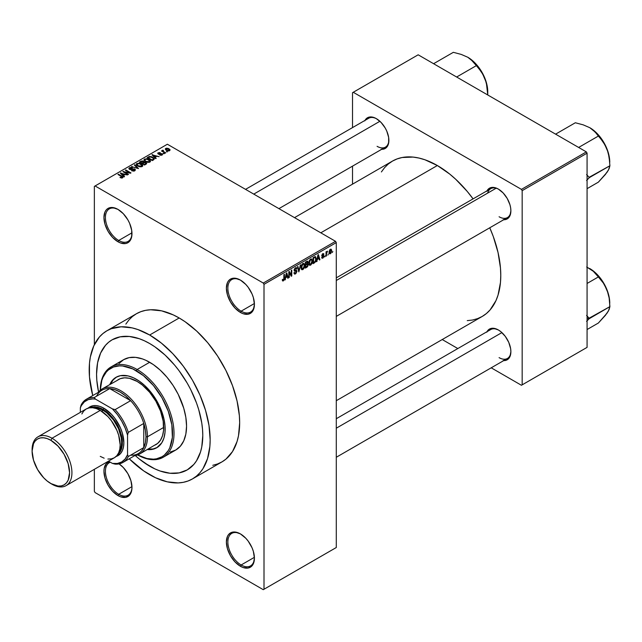 <?xml version="1.0" encoding="UTF-8"?>
<svg xmlns="http://www.w3.org/2000/svg" width="642" height="642" viewBox="0 0 642 642"><rect width="100%" height="100%" fill="white"/><g stroke="black" fill="none" stroke-linecap="round" stroke-linejoin="round"><path stroke-width="0.96" d="M240.774 280.297A18.778 10.842 -120 0 0 227.862 288.378A18.778 10.842 -120 0 0 241.135 311.169L240.405 312.445A19.822 11.444 60 0 1 226.385 288.17A19.822 11.444 60 0 1 240.405 280.081L235.036 278.211L230.494 279.093L228.745 280.546L227.453 282.592L226.385 288.17L227.453 294.983L230.494 301.981L235.036 308.12L240.405 312.445L243.133 313.713L248.189 314.211L252.057 311.98L253.349 309.934L254.417 304.356L253.349 297.543L252.057 293.996L248.189 287.303L245.766 284.406L240.405 280.081A19.822 11.444 60 0 1 254.417 304.356A19.822 11.444 60 0 1 240.405 312.445L241.135 311.169A18.778 10.842 60 0 1 228.873 294.622A18.778 10.842 60 0 1 231.754 279.575A18.778 10.842 60 0 1 240.774 280.297M240.774 534.112A18.778 10.842 -120 0 0 227.862 542.193A18.778 10.842 -120 0 0 241.135 564.984L240.405 566.26A19.822 11.444 60 0 1 226.385 541.984A19.822 11.444 60 0 1 240.405 533.895L235.036 532.025L232.613 532.122L228.745 534.361L227.453 536.407L226.385 541.984L227.453 548.79L230.494 555.795L235.036 561.927L240.405 566.26L243.133 567.528L248.189 568.026L252.057 565.795L253.349 563.74L254.417 558.163L253.349 551.358L252.057 547.811L248.189 541.118L245.766 538.221L240.405 533.895A19.822 11.444 60 0 1 254.417 558.163A19.822 11.444 60 0 1 240.405 566.26L241.135 564.984A18.778 10.842 60 0 1 228.873 548.437A18.778 10.842 60 0 1 231.754 533.39A18.778 10.842 60 0 1 240.774 534.112M110.352 462.216A18.778 10.842 -120 0 0 106.179 476.837A18.778 10.842 -120 0 0 118.698 494.292L117.959 495.568A19.822 11.444 60 0 1 104.702 476.982A19.822 11.444 60 0 1 109.357 461.638L106.307 463.668L104.213 468.291L103.94 471.292L105.007 478.097L108.049 485.103L112.591 491.234L117.959 495.568L120.696 496.836L125.744 497.333L129.612 495.102L131.706 490.48L131.971 487.471L130.904 480.665L127.87 473.66L123.32 467.528L119.067 463.893A19.822 11.444 60 0 1 131.971 487.471A19.822 11.444 60 0 1 117.959 495.568L118.698 494.292A18.778 10.842 60 0 1 106.428 477.744A18.778 10.842 60 0 1 109.309 462.697A18.778 10.842 60 0 1 110.352 462.216M118.329 209.605A18.778 10.842 -120 0 0 105.416 217.686A18.778 10.842 -120 0 0 118.698 240.477L117.959 241.753A19.822 11.444 60 0 1 103.94 217.477A19.822 11.444 60 0 1 117.959 209.388L112.591 207.518L108.049 208.409L106.307 209.854L105.007 211.9L103.94 217.477L105.007 224.291L108.049 231.289L112.591 237.428L117.959 241.753L120.696 243.021L125.744 243.519L127.87 242.732L130.904 239.241L131.706 236.665L131.706 230.35L129.612 223.304L127.87 219.845L123.32 213.714L117.959 209.388A19.822 11.444 60 0 1 131.971 233.664A19.822 11.444 60 0 1 117.959 241.753L118.698 240.477A18.778 10.842 60 0 1 106.428 223.93A18.778 10.842 60 0 1 109.309 208.883A18.778 10.842 60 0 1 118.329 209.605M336.288 277.842L490.737 188.676A16.692 9.638 60 0 1 498.722 189.294A16.692 9.638 -120 0 0 487.655 193.122M487.005 190.826A17.735 10.24 60 0 1 498.344 189.077L495.897 187.937L491.379 187.496L489.477 188.194L486.756 191.324M365.001 120.391A17.735 10.24 60 0 1 376.34 118.642L373.893 117.502L369.375 117.053L365.916 119.051L364.76 120.889M487.005 331.705A17.735 10.24 60 0 1 498.344 329.948L493.546 328.279L491.379 328.367L489.477 329.073L486.756 332.203M131.955 232.821L118.698 240.477L131.955 232.821M131.955 486.636L118.698 494.292L131.955 486.636M254.401 557.328L241.135 564.984L254.401 557.328M254.401 303.514L241.135 311.169L254.401 303.514M149.674 466.18A75.106 43.359 60 0 1 135.253 455.547L139.314 459.022L135.253 455.547A75.106 43.359 60 0 0 149.674 466.18L139.314 459.022L144.466 462.882L154.882 468.893L149.674 466.18A75.106 43.359 60 0 0 187.231 469.904L179.182 472.881L170.002 473.25L160.035 470.987L154.882 468.893L160.035 470.987L170.002 473.25L179.182 472.881L187.231 469.904A75.106 43.359 60 0 1 149.674 466.18M98.563 391.997A75.106 43.359 60 0 1 112.125 339.811A75.106 43.359 60 0 1 149.674 343.534L154.882 346.832L165.09 355.074L174.712 365.226L179.182 370.899L187.231 383.178L190.73 389.654L196.516 402.991L198.739 409.716L201.765 422.966L202.527 429.362L202.784 435.517L201.765 446.896L200.497 452L196.516 460.804L193.836 464.423L187.231 469.904L193.836 464.423L196.516 460.804L200.497 452L201.765 446.896L202.784 435.517L202.527 429.362L201.765 422.966L198.739 409.716L196.516 402.991L190.73 389.654L187.231 383.178L179.182 370.899L174.712 365.226L165.09 355.074L154.882 346.832L149.674 343.534A75.106 43.359 60 0 1 198.739 409.716A75.106 43.359 60 0 1 187.231 469.904L187.231 469.904A75.106 43.359 60 0 0 198.739 409.716A75.106 43.359 60 0 0 149.674 343.534L144.466 340.822L149.674 343.534A75.106 43.359 60 0 0 112.125 339.811L120.166 336.833L129.355 336.464L139.314 338.727L144.466 340.822L139.314 338.727L129.355 336.464L120.166 336.833L112.125 339.811L108.618 342.25L112.125 339.811A75.106 43.359 60 0 0 98.563 391.997L96.822 380.353L96.565 374.198L97.584 362.818L100.609 353.06L105.521 345.292L108.618 342.25L105.521 345.292L100.609 353.06L97.584 362.818L96.565 374.198L96.822 380.353L98.563 391.997M212.783 465.298L217.55 463.965L221.947 461.903A85.538 49.386 -120 0 0 235.06 393.361A85.538 49.386 -120 0 0 179.182 317.983L149.674 335.012A85.538 49.386 60 0 1 205.552 410.39A85.538 49.386 60 0 1 192.448 478.932A85.538 49.386 60 0 1 149.674 474.695A85.538 49.386 60 0 1 129.251 458.805L143.744 470.939L155.605 477.784L167.233 481.829L178.187 482.912L183.275 482.327L188.05 480.994L192.448 478.932L196.428 476.155L199.967 472.697L203.016 468.58L207.559 458.548L209.87 446.455L210.159 439.778L208.995 425.477L205.552 410.39L199.967 395.087L192.448 380.16L183.275 366.189L172.818 353.694L161.471 343.173L149.674 335.012L179.182 317.983L173.252 314.893L161.624 310.848L150.669 309.765L145.573 310.351L140.807 311.683L136.409 313.745L132.429 316.522L128.89 319.989L125.84 324.106M294.526 217.638L392.487 161.078A89.711 51.793 -120 0 1 437.346 165.524L449.721 174.078L455.756 179.311L467.248 191.436L473.074 198.876A89.711 51.793 -120 0 0 437.346 165.524L320.799 232.813L437.346 165.524L424.964 159.786L418.929 158.044L413.071 157.081L402.101 157.523L397.101 158.919L392.487 161.086L388.306 163.991L384.598 167.626L381.396 171.944M467.248 320.639L472.584 320.021L477.584 318.625L482.198 316.466A89.711 51.793 -120 0 0 489.758 227.782L493.289 236.545L498.048 252.555L500.471 268.043L500.776 275.394L500.471 282.4L498.048 295.079L495.953 300.641L490.087 309.917L486.379 313.553L482.198 316.466L336.288 400.704M336.288 418.72L490.737 329.547A16.692 9.638 60 0 1 498.722 330.173M245.549 189.358L368.733 118.24A16.692 9.638 60 0 1 376.718 118.858M336.288 547.522L336.288 242.604L264.006 284.334L264.006 589.252L336.288 547.522L263.268 589.677L95.088 492.583L94.358 491.307L94.358 469.318L94.358 491.307L95.088 492.583L263.268 589.677L336.288 547.522L336.288 242.604L335.549 241.328L263.268 283.058L95.088 185.963L167.377 144.233L335.549 241.328L336.288 242.604L264.006 284.334L264.006 589.252L336.288 547.522M328.375 253.983L327.91 255.107L328.375 253.983M326.497 253.67L326.497 255.925L326.032 256.19L326.032 251.857L326.497 251.584L326.497 252.274L327.508 251.158L326.497 253.67L327.508 251.158L326.497 252.274L326.497 251.584L326.032 251.857L326.032 256.19L326.497 255.925L326.032 255.652L326.497 255.925L326.497 253.67L326.032 253.405L326.497 253.67M325.157 255.845L324.692 256.969L325.157 255.845M323.953 256.07L323.279 257.771L321.923 258.132L321.674 257.394L322.854 257.49L323.472 256.591L321.827 255.949L322.38 253.959L323.712 253.654L323.889 254.256L322.814 254.256L322.22 255.235L323.64 255.283L323.953 256.07L322.212 255.131L322.814 254.256L323.889 254.256L322.798 253.646L321.738 255.492L323.48 256.447L322.854 257.49L321.674 257.394L322.822 258.124L321.682 257.466L322.822 258.124L323.953 256.07L322.741 255.372L323.953 256.07M317.405 259.392L316.506 261.687L317.934 254.906L318.432 254.617L319.933 259.713L319.435 260.002L319.034 258.453L317.405 259.392L319.034 258.453L319.435 260.002L319.933 259.713L318.432 254.617L317.934 254.906L316.506 261.687L317.004 261.406L317.036 259.175L317.405 259.392M309.259 265.018L310.608 265.17L308.89 264.183L310.608 265.17L309.508 265.25L308.906 264.239L309.284 260.692L310.495 259.127L311.811 259.047L312.413 260.821L312.076 263.172L310.608 265.17L311.956 263.485L312.421 261.077L311.683 258.959L310.608 259.055L308.794 263.236L309.548 265.274M301.547 269.471L302.896 269.624L301.178 268.637L302.896 269.624L301.796 269.704L301.194 268.693L301.571 265.146L302.671 263.653L304.099 263.501L304.701 265.274L304.364 267.626L302.896 269.624L304.244 267.939L304.709 265.531L303.971 263.413L302.904 263.509L301.09 267.69L301.836 269.728M283.347 280.217L282.777 279.302L282.311 279.655L282.592 280.931L283.323 280.923L282.368 280.369L283.323 280.923L282.544 280.875L282.311 279.655L282.777 279.302L283.106 280.281L283.78 279.695L283.916 274.543L284.39 274.27L284.221 279.719L283.323 280.923L284.39 278.315L284.39 274.27L283.916 274.543L283.852 279.471L283.347 280.217L282.311 279.84M285.754 277.665L284.855 279.96L286.284 273.179L286.781 272.89L288.282 277.986L287.785 278.275L287.383 276.726L285.754 277.665L287.383 276.726L287.785 278.275L288.282 277.986L286.781 272.89L286.284 273.179L284.855 279.96L285.353 279.679L285.385 277.448L285.754 277.665M289.285 272.633L289.285 277.408L288.812 277.681L288.812 271.718L289.317 271.43L291.299 275.065L291.299 270.282L291.765 270.017L291.765 275.972L291.259 276.269L289.285 272.633L291.259 276.269L291.765 275.972L291.765 270.017L291.299 270.282L291.299 275.065L289.317 271.43L288.812 271.718L288.812 277.681L289.285 277.408L288.812 277.135L289.285 277.408L289.285 272.633L288.812 272.368L289.285 272.633M296.997 271.301L295.826 273.685L294.742 274.11L294.076 273.46L294.445 272.417L295.127 273.315L296.427 272.16L296.307 271.052L294.646 271.197L294.132 270.499L294.469 268.846L295.737 267.666L296.492 267.722L296.861 268.773L295.296 268.605L294.654 270.394L296.596 270.354L296.997 271.301L296.283 270.298L294.726 270.483L295.464 268.5L296.395 269.126L296.861 268.773L296.427 267.674L295.448 267.81L294.116 270.218L294.485 271.133L296.524 271.582L295.577 273.155L293.98 272.778L294.469 274.022L295.537 273.877L293.988 272.986L295.537 273.877L296.997 271.301L295.513 270.442L296.997 271.301M300.777 264.809L298.843 271.887L297.447 266.735L297.936 266.454L299.044 271.076L300.279 265.098L300.777 264.809L300.279 265.098L299.044 271.076L297.936 266.454L297.447 266.735L298.843 271.887L300.777 264.809M308.264 264.705L307.558 266.711L305.375 268.115L305.375 262.153L307.783 261.166L308.12 262.249L307.622 263.605L308.264 264.705L307.622 263.605L308.128 262.064L307.743 261.142L305.375 262.153L305.375 268.115L306.836 267.281L306.226 266.928L306.836 267.281L308.264 264.705L306.764 263.838L308.264 264.705M316.241 258.83L315.511 261.888L313.087 263.661L313.087 257.699L315.455 256.648L316.241 258.63L315.15 256.623L313.087 257.699L313.087 263.661L314.468 262.867L313.858 262.522L314.468 262.867L316.241 258.83L315.752 258.549L316.241 258.83M331.665 250.725L330.983 253.189L329.498 253.807L329.057 251.897L329.739 249.85L330.967 249.136L331.609 250.019L331.665 250.725L331.16 249.208L330.357 249.281L329.049 252.282L330.357 253.775L329.105 253.052L330.357 253.775L331.665 250.725L331.144 250.428L331.665 250.725M332.805 251.431L332.331 252.555L332.805 251.431M94.358 186.389L94.358 344.682L94.358 186.389L95.088 185.963L263.268 283.058L264.006 284.334L263.268 283.058L335.549 241.328L167.377 144.233L94.358 186.389M167.578 151.777L166.374 151.624L167.578 151.777M164.36 153.639L163.156 153.486L164.36 153.639M156.199 158.349L155.067 157.226L156.688 156.287L159.128 156.656L151.977 154.826L155.709 158.63L156.199 158.349L155.067 157.226L156.688 156.287L159.128 156.656L151.977 154.826L155.709 158.63L156.199 158.349M147.716 162.386L150.228 161.816L150.477 161.014L149.714 159.954L146.938 158.726L144.201 159.312L144.009 160.219L144.651 161.07L147.716 162.386L149.875 162.081L150.429 160.845L149.04 159.505L144.578 159.015L143.952 159.898L145.485 161.632L147.716 162.386M140.004 166.84L142.516 166.27L142.195 164.569L139.226 163.18L136.489 163.766L136.297 164.673L136.939 165.516L140.004 166.84L142.163 166.527L142.717 165.299L141.328 163.959L136.874 163.469L136.248 164.352L137.773 166.085L140.004 166.84M134.804 170.78L135.39 169.689L134.355 168.878L130.655 169.319L129.708 168.87L130.141 168.06L131.971 168.156L132.059 167.69L130.101 167.498L128.865 168.348L130.085 169.608L134.306 169.352L134.692 169.889L134.122 170.475L131.506 170.676L133.817 171.125L135.454 169.961L134.764 169.071L129.981 169.103L130.037 168.116L132.372 167.843L129.419 167.771L128.841 168.525L129.499 169.36L134.306 169.352L134.242 170.411L131.506 170.676L134.804 170.78M124.556 176.622L123.416 175.499L125.038 174.56L127.477 174.929L120.327 173.099L124.058 176.903L124.556 176.622L123.416 175.499L125.038 174.56L127.477 174.929L120.327 173.099L124.058 176.903L124.556 176.622M122.598 177.826L121.932 176.221L121.932 176.783L121.932 176.221L118.425 174.199L118.425 174.736L118.425 174.199L117.959 174.464L122.124 176.951L122.012 178.035L122.012 177.465L119.966 177.489L122.092 178.019L122.895 176.967L118.425 174.199L117.959 174.464L122.213 177.08L119.966 177.489L121.49 178.043L123.007 177.288M128.488 174.351L124.355 171.968L130.968 172.915L125.8 169.937L125.334 170.21L129.475 172.602L122.855 171.639L128.015 174.624L128.488 174.351L124.355 171.968L130.462 173.212L130.968 172.915L125.8 169.937L125.334 170.21L129.475 172.602L122.855 171.639L128.015 174.624L128.488 174.351M138.503 168.565L134.812 164.737L134.322 165.018L137.637 168.373L131.49 166.655L138.503 168.565L134.812 164.737L134.322 165.018L137.637 168.373L131.49 166.655L138.503 168.565M144.041 162.161L143.463 161.238L143.463 162.916L143.463 161.238L140.871 161.238L140.871 161.936L140.871 161.238L139.418 162.081L144.578 165.058L146.633 163.726L145.943 162.522L144.041 162.161L143.607 161.335L142.163 160.893L139.418 162.081L144.578 165.058L146.713 163.453L145.943 162.522L144.065 162.009M153.663 159.81L154.232 158.486L151.6 156.704L149.393 156.463L147.13 157.627L152.29 160.604L154.385 158.959L152.828 157.282L149.281 156.496L147.13 157.627L152.29 160.604L153.663 159.81M162.089 155.027L162.009 153.671L162.009 155.075L162.009 153.671L159.794 153.615L159.794 154.208L159.794 153.615L159.047 154.281L158.582 153.711L158.582 154.192L158.726 153.093L160.34 152.788L158.173 152.796L158.173 154.016L158.173 152.796L158.189 154.024L161.632 154L161.583 155.236L161.583 154.698L159.73 154.995L162.201 154.963L162.578 154.345L162.009 153.671L158.678 153.759L158.726 153.093L160.34 152.788L159.545 152.531L157.82 153.077L158.71 154.224L161.744 154.072L161.431 154.778L159.73 154.995L160.283 155.195L161.84 155.155L162.587 154.393M165.7 152.86L163.076 151.247L163.485 150.581L163.084 150.196L162.346 150.413L162.546 151.039L161.479 150.966L165.235 153.133L165.7 152.86L163.076 151.247L163.084 150.196L162.442 150.332L162.546 151.039L161.479 150.966L165.235 153.133L165.7 152.86M169.624 150.677L170.002 149.666L168.252 148.438L166.527 148.182L165.299 148.896L166.053 150.116L168.589 150.942L170.098 150.019L168.95 148.775L165.732 148.43L165.267 149.088L166.374 150.308L169.624 150.677M352.514 92.705L352.514 127.597L352.514 92.705L418.167 54.803L586.339 151.897L521.432 189.374L353.252 92.279L521.432 189.374L522.171 190.65L522.171 384.847L587.077 347.37L587.077 153.173L522.171 190.65L522.171 384.847L521.432 385.272L491.21 367.818L521.432 385.272L587.077 347.37L521.432 385.272L587.077 347.37L587.077 153.173L586.339 151.897L587.077 153.173L522.171 190.65L521.432 189.374L586.339 151.897L418.167 54.803L352.514 92.705M352.514 166.142L352.514 184.158L352.514 166.142M457.826 348.55L442.226 339.538L457.826 348.55M503.143 360.579L507.212 359.785L509.933 356.655L510.88 351.672L510.639 348.702L508.769 342.403L505.31 336.408L500.792 331.641L498.344 329.948A17.735 10.24 60 0 1 510.88 351.672A17.735 10.24 60 0 1 503.689 360.611M381.139 149.265L385.208 148.479L386.773 147.179L388.643 143.046L388.643 137.396L386.773 131.096L385.208 127.999L381.139 122.51L376.34 118.642A17.735 10.24 60 0 1 388.883 140.357A17.735 10.24 60 0 1 381.693 149.305M503.143 219.7L507.212 218.914L509.933 215.784L510.88 210.793L510.639 207.831L509.933 204.702L507.212 198.434L503.143 192.945L498.344 189.077A17.735 10.24 60 0 1 510.88 210.793A17.735 10.24 60 0 1 503.689 219.741M510.88 210.359A16.692 9.638 60 0 1 507.429 217.582A16.692 9.638 60 0 1 499.083 216.755A16.692 9.638 -120 0 0 510.88 210.359M388.875 139.924A16.692 9.638 60 0 1 385.425 147.146A16.692 9.638 60 0 1 377.079 146.32A16.692 9.638 -120 0 0 388.875 139.924M510.88 351.23A16.692 9.638 60 0 1 507.429 358.461A16.692 9.638 60 0 1 499.083 357.634A16.692 9.638 -120 0 0 510.88 351.23M192.448 478.932L221.947 461.903L225.936 459.126L232.524 451.543L237.058 441.511L238.503 435.693L239.667 422.741L239.37 415.727L237.058 400.969L232.524 385.698L225.936 370.506L217.55 355.989L207.695 342.692L196.741 331.128L185.105 321.738L179.182 317.983A85.538 49.386 -120 0 0 136.409 313.745L106.909 330.782A85.538 49.386 60 0 1 149.674 335.012L137.878 329.547L132.116 327.885L121.161 326.802L111.307 328.712L106.909 330.782L102.921 333.559L99.382 337.018L93.796 345.869L90.353 356.984L89.479 363.26L89.479 376.95L92.745 395.568A85.538 49.386 60 0 1 106.909 330.782M254.409 303.915A18.778 10.842 60 0 1 250.524 312.1A18.778 10.842 60 0 1 241.135 311.169A18.778 10.842 -120 0 0 254.409 303.915M254.409 557.729A18.778 10.842 60 0 1 250.524 565.907A18.778 10.842 60 0 1 241.135 564.984A18.778 10.842 -120 0 0 254.409 557.729M131.971 487.037A18.778 10.842 60 0 1 128.087 495.215A18.778 10.842 60 0 1 118.698 494.292A18.778 10.842 -120 0 0 131.971 487.037M131.971 233.223A18.778 10.842 60 0 1 128.087 241.408A18.778 10.842 60 0 1 118.698 240.477A18.778 10.842 -120 0 0 131.971 233.223M122.124 176.951L122.012 177.465M120.816 173.605L120.816 172.818L120.816 173.605M123.416 176.253L123.416 175.499L123.416 176.253M122.967 175.057L121.908 173.934L121.908 174.712L121.145 173.252L121.145 173.934L121.145 173.252L124.275 174.303L124.275 175.001L124.275 174.303L122.967 175.057L122.967 175.796L122.967 175.057L121.145 173.252L124.275 174.303L122.967 175.057M123.352 171.928L123.352 171.35L123.352 171.928M129.475 173.011L129.475 172.602L129.475 173.011M125.8 170.483L125.8 169.937L125.8 170.483M124.355 172.505L124.355 171.968L124.355 172.505M131.907 170.868L131.907 170.363L131.907 170.868M134.242 171.029L134.242 170.411L134.242 171.029M134.306 169.352L134.242 170.411M129.419 169.311L129.419 167.771L129.419 169.311M129.981 169.103L130.037 168.116M131.746 169.576L131.746 169.087L131.746 169.576M132.822 169.263L132.822 168.774L132.822 169.263M134.764 170.804L134.764 169.071L134.764 170.804M131.971 166.816L131.971 166.374L131.971 166.816M134.812 165.524L134.812 164.737L134.812 165.524M136.874 165.459L136.874 163.469L136.874 165.459M141.328 164.537L141.328 163.959L141.328 164.537M142.717 165.981L142.717 165.299L142.717 165.981M138.255 165.821L137.003 164.488L137.476 163.814L139.483 163.662L142.018 165.524L141.561 166.776L141.561 166.182L138.255 165.821L138.255 166.334L137.003 164.464L138.431 163.558L140.542 164.055L142.01 165.419L140.742 166.43L138.255 165.821M145.943 164.272L145.935 163.325M142.034 163.044L140.486 162.153L140.486 162.699L141.304 161.688L143.078 161.559L143.359 162.98L143.359 162.225L142.034 163.59L140.486 162.153L142.018 161.359L143.078 161.559L143.359 162.225L142.034 163.044M144.442 164.44L142.636 163.397L142.636 163.935L143.559 162.859L145.477 162.795L145.862 164.32L145.862 163.549L145.437 164.561L145.437 163.862L144.442 164.978L144.442 164.44L142.636 163.397L144.225 162.578L145.381 162.739L145.862 163.549L144.442 164.44M143.078 161.559L143.359 162.225M144.578 161.006L144.578 159.015L144.578 161.006M149.04 160.083L149.04 159.505L149.04 160.083M150.429 161.527L150.429 160.845L150.429 161.527M145.967 161.367L144.715 160.035L145.188 159.368L147.195 159.208L149.73 161.07L149.273 162.33L149.273 161.728L145.967 161.367L145.967 161.88L144.715 160.01L145.878 159.136L148.246 159.601L149.722 160.965L148.454 161.977L145.967 161.367M148.446 157.563L148.446 156.865L148.446 157.563M149.281 157.089L149.281 156.496L149.281 157.089M152.828 157.852L152.828 157.282L152.828 157.852M153.43 158.381L153.005 160.195L153.005 159.497L152.154 159.986L148.198 157.707L150.164 156.857L152.957 157.94L153.43 158.381L152.154 160.532L152.154 159.986L148.198 157.707L148.198 158.245L148.198 157.707L149.803 156.897L152.355 157.547L153.43 158.381L153.615 159.842M152.467 155.332L152.467 154.545L152.467 155.332M155.067 157.972L155.067 157.226L155.067 157.972M154.618 156.784L153.558 155.661L153.558 156.439L152.796 154.971L152.796 155.661L152.796 154.971L155.926 156.03L155.926 156.728L155.926 156.03L154.618 156.784L154.618 157.523L154.618 156.784L152.796 154.971L155.926 156.03L154.618 156.784M161.632 154L161.583 154.698M158.173 152.796L157.699 153.39M158.582 153.711L158.726 153.093M163.622 153.751L163.622 153.213L163.622 153.751M161.945 151.239L161.945 150.693L161.945 151.239M162.546 151.584L162.546 151.039L162.546 151.584M162.442 150.332L162.546 151.039M163.485 150.581L163.084 150.196L163.485 150.581M163.076 151.247L163.084 150.734M163.758 152.282L163.758 151.737L163.758 152.282M166.84 151.897L166.84 151.351L166.84 151.897M165.732 149.875L165.732 148.43L165.732 149.875M168.95 149.353L168.95 148.775L168.95 149.353M166.84 150.035L166.262 148.751L168.517 149.072L169.103 150.356L169.103 150.878L169.103 150.356L166.84 150.035L166.84 150.549L165.997 149.169L166.832 148.591L168.517 149.072L169.352 150.027L168.525 150.517L166.84 150.035M165.997 150.076L166.262 148.751M169.36 150.806L169.36 149.987L169.103 150.356M145.477 162.795L145.862 163.549M283.916 278.05L284.39 278.315L283.916 278.05M282.592 280.931L283.323 280.923M287.608 277.601L288.282 277.986L287.608 277.601M286.781 276.381L287.383 276.726L286.781 276.381M285.915 276.879L286.236 273.436L287.223 276.124L285.554 276.67L287.223 276.124L286.573 273.636L285.915 276.879M290.288 274.487L291.299 275.065L290.288 274.487M290.802 275.418L291.765 275.972L290.802 275.418M295.577 273.155L294.445 272.417L293.98 272.762M295.336 270.491L296.524 271.582M294.124 270.418L295.36 271.133L294.124 270.418M295.328 267.883L296.861 268.773L295.328 267.883M295.464 268.5L296.395 269.126M294.156 269.72L294.582 269.961L294.156 269.72M294.116 270.13L294.766 270.507M295.472 270.459L294.726 270.483M298.313 269.929L298.859 270.242L298.313 269.929M298.546 270.788L299.044 271.076L298.546 270.788M304.212 265.242L304.709 265.531L304.212 265.242M302.759 263.597L304.035 264.552L303.096 264.111L301.989 265.25L301.836 268.749L302.896 268.934L301.106 267.168L301.555 267.433L302.904 264.199L302.39 263.902L304.035 264.552L304.236 265.78L302.896 268.934L301.138 268.444M306.828 261.318L308.128 262.064L306.828 261.318M306.667 261.414L307.446 261.864L305.849 262.578L305.849 264.36L305.375 262.305L306.667 262.105L306.057 261.759L307.654 262.434L307.221 263.509L305.849 264.36L305.375 264.087L306.98 263.702L307.454 261.864L307.654 262.434M306.772 264.52L305.849 265.058L305.849 267.152L305.849 265.058L305.375 264.785L306.772 264.52L306.17 264.175L307.791 264.977L307.325 266.221L305.849 267.152L305.375 266.879L305.849 267.152L307.695 265.611L307.518 264.311L306.772 264.52L307.791 264.977M311.916 260.788L312.421 261.077L311.916 260.788M310.471 259.143L311.747 260.098L310.8 259.657L309.701 260.796L309.548 264.295L310.608 264.48L308.818 262.714L309.267 262.979L310.616 259.753L310.102 259.448L311.747 260.098L311.948 261.326L310.608 264.48L308.85 263.99M315.575 256.696L315.15 256.623M315.062 257.378L313.561 258.124L313.561 262.698L315.415 261.15L315.744 258.509L315.062 257.378L315.768 259.095L315.583 260.66L314.403 262.209L313.087 262.426L313.561 262.698L313.561 258.124L313.087 257.859L315.062 257.378L314.355 256.977L315.286 257.442L314.42 256.936M319.259 259.328L319.933 259.713L319.259 259.328M318.424 258.108L319.034 258.453L318.424 258.108M317.565 258.606L317.878 255.163L318.873 257.851L317.204 258.397L318.873 257.851L318.215 255.364L317.565 258.606M322.051 258.236L322.822 258.124M322.854 257.49L322.14 257.041M321.762 255.203L323.359 256.126L321.762 255.203M321.738 255.492L322.902 256.15L321.738 255.484L322.011 256.166M323.889 254.256L322.814 253.638M322.814 254.256L323.416 254.601M323.68 255.307L322.894 255.339M326.032 252.009L326.497 252.274L326.032 252.009M326.77 251.512L327.372 251.857L326.77 251.512M326.032 252.418L326.585 252.739L326.032 252.418M329.563 253.847L330.357 253.775M330.341 249.907L329.547 252.523L329.948 253.221L330.782 252.723L331.192 251.038L330.766 249.834L330.341 249.907L331.192 251.038L330.365 253.149L329.073 251.752L329.515 252.009L330.341 249.907L329.9 249.65L330.839 249.866L330.116 249.449M330.365 253.149L329.065 252.715M302.896 268.934L304.107 267.032L304.035 264.552M310.608 264.48L311.819 262.578L311.747 260.098M157.475 447.33L153.117 448.943L148.085 449.135A40.679 23.489 -120 0 0 157.105 447.538M136.401 379.302A40.679 23.489 60 0 1 162.972 415.157A40.679 23.489 60 0 1 156.736 447.755A40.679 23.489 60 0 1 147.347 449.561L152.379 449.368L156.736 447.755L161.768 442.828L163.927 438.061L165.026 432.307L165.026 425.798L163.927 418.777L160.315 407.879L156.736 400.777L152.379 394.132L144.747 385.553L139.218 381.091L133.576 377.833L128.047 375.915L120.415 375.674L116.058 377.287A40.679 23.489 60 0 1 136.401 379.302M163.212 457.264A52.154 30.11 60 0 1 137.605 454.945A52.154 30.11 -120 0 0 174.014 433.117A52.154 30.11 -120 0 0 137.139 369.511A52.154 30.11 60 0 1 171.205 415.47A52.154 30.11 60 0 1 163.212 457.264L175.756 450.026A52.154 30.11 -120 0 0 183.748 408.232A52.154 30.11 -120 0 0 149.674 362.273L137.139 369.511L136.401 370.787A51.111 29.508 60 0 1 172.537 432.676A51.111 29.508 60 0 1 137.621 454.937L146.89 458.516L153.438 459.166L156.479 458.813L161.953 456.791L164.336 455.13L168.276 450.596L169.793 447.771L172.369 437.379L171.847 424.843L168.276 411.249L161.953 397.767L153.438 385.553L143.447 375.658L132.854 368.941L122.566 365.98L119.364 365.876L113.465 367.023L108.458 369.912L106.347 371.983L103.009 377.271L101.813 380.441L100.272 390.248A52.154 30.11 60 0 1 111.058 366.927A52.154 30.11 60 0 1 137.139 369.511A52.154 30.11 -120 0 0 100.256 390.264A51.111 29.508 60 0 1 136.401 370.787L137.139 369.511L149.674 362.273A52.154 30.11 -120 0 0 123.593 359.689L129.186 357.618L135.558 357.361L142.484 358.934L146.063 360.387L153.294 364.56L160.38 370.282L167.064 377.335L173.075 385.449L178.187 394.3L183.748 408.232L185.851 417.428L186.557 426.152L185.851 434.048L183.748 440.829L180.338 446.222L175.756 450.026L170.162 452.096M116.611 380.794L118.361 379.574A37.557 21.684 60 0 1 137.139 381.436A37.557 21.684 60 0 1 161.672 414.523A37.557 21.684 60 0 1 155.91 444.617L153.984 445.524M119.011 363.492L123.593 359.689L111.058 366.927M109.798 384.518L112.478 380.257L116.058 377.287A40.679 23.489 60 0 0 109.798 384.518M116.796 376.862L113.217 379.831L110.536 384.093A40.679 23.489 -120 0 1 116.427 377.087M102.134 388.94A37.557 21.684 60 0 1 131.072 399.003A37.557 21.684 60 0 1 147.459 436.793L163.686 427.428L147.459 436.793A37.557 21.684 -120 0 0 128.111 396.106A37.557 21.684 -120 0 0 98.258 392.382A37.557 21.684 60 0 1 102.134 388.94L120.287 378.668L124.62 377.825L129.427 378.307L137.139 381.436L142.315 385.015L149.65 392.278L155.91 401.258L160.556 411.161L163.18 421.152L163.566 430.357L162.546 435.669L160.556 440.067L157.659 443.397L139.683 453.99A37.557 21.684 60 0 1 134.772 455.619A37.557 21.684 -120 0 0 147.459 436.793L145.991 436.793A36.514 21.082 60 0 1 143.776 447.594A36.514 21.082 60 0 1 130.631 455.186M605.639 173.918L608.351 170.274L609.9 165.756L609.154 157.105L607.091 149.201A28.224 16.291 -120 0 0 589.805 127.702L592.526 129.524L596.611 133.664L603.36 142.203L607.091 149.201A28.224 16.291 -120 0 1 609.764 162.266L608.247 152.571L603.921 142.604L597.445 133.865L589.805 127.702L583.209 124.845L575.336 122.758L555.603 134.146L575.336 122.758L583.209 124.845L589.805 127.702L594.773 131.522L598.376 136.064L578.643 147.451L598.376 136.064L601.048 139.186L605.398 145.525L607.091 149.201L609.154 157.105L609.9 165.756L589.107 177.32A32.397 18.706 60 0 1 589.107 177.874L586.571 180.474L589.244 177.682L609.9 165.756L609.162 168.597L607.091 172.249L598.376 182.143L587.077 188.668L598.376 182.143L605.43 174.439L608.247 170.21M589.107 177.32L586.579 174.552L589.107 177.32A32.397 18.706 -120 0 1 589.107 177.874L589.107 177.32M496.122 188.226L336.288 280.506L496.122 188.226M501.9 332.596L336.288 428.206L501.9 332.596M253.767 194.109L379.895 121.282L253.767 194.109M96.565 396.186A36.514 21.082 60 0 1 109.71 388.595A36.514 21.082 60 0 1 130.631 400.672L125.519 395.809L120.174 392.077L114.83 389.638L109.71 388.595L130.631 400.672A36.514 21.082 60 0 1 143.776 423.439A36.514 21.082 60 0 1 145.991 436.793L145.429 430.301L143.776 423.439L143.776 447.594L145.429 442.643L145.991 436.793L147.459 436.793A37.557 21.684 60 0 1 139.683 453.99M122.935 462.449A36.514 21.082 60 0 1 115.135 464.126L112.414 463.412L115.135 464.126A36.514 21.082 -120 0 0 128.288 456.534A36.514 21.082 60 0 1 122.935 462.449L138.423 453.509A36.514 21.082 -120 0 0 143.776 447.594L128.288 456.534L127.549 454.672A35.471 20.48 60 0 1 112.414 463.412L108.506 461.149L112.414 463.412L117.374 463.468L121.675 461.975L125.126 458.998L127.549 454.672L127.549 435.099L128.288 432.387L143.776 423.439L143.776 447.594L128.288 456.534L127.549 454.672L127.549 435.099L125.126 427.981L121.675 421.024L117.374 414.555L112.414 408.898L95.465 399.115L94.222 397.542A36.514 21.082 -120 0 0 81.077 405.134L80.338 407.847L80.338 412.365L80.338 407.847A35.471 20.48 60 0 1 95.465 399.115L94.222 397.542L109.71 388.595L130.631 400.672L115.135 409.62L112.414 408.898L95.465 399.115L92.921 398.883L88.267 399.605L84.367 401.86L81.414 405.527L80.338 407.847L81.077 405.134A36.514 21.082 60 0 1 86.429 399.212A36.514 21.082 60 0 1 94.222 397.542L109.71 388.595A36.514 21.082 -120 0 0 101.918 390.272L86.429 399.212M143.776 423.439A36.514 21.082 -120 0 0 130.631 400.672L115.135 409.62A36.514 21.082 60 0 1 128.288 432.387L143.776 423.439M128.288 432.387A36.514 21.082 -120 0 0 115.135 409.62L112.414 408.898A35.471 20.48 60 0 1 127.549 435.099L128.288 432.387M32.108 450.435A28.168 16.259 60 0 1 37.934 436.849A28.168 16.259 60 0 1 52.018 438.245L50.838 440.292A26.499 15.296 60 0 1 69.569 472.737A26.499 15.296 60 0 1 50.838 483.554L52.018 484.237A28.168 16.259 -120 0 0 71.928 472.737A28.168 16.259 -120 0 0 52.018 438.245A28.168 16.259 60 0 1 70.411 463.067A28.168 16.259 60 0 1 66.094 485.633A28.168 16.259 60 0 1 52.018 484.237L47.179 481.027L43.664 477.768L37.589 469.567L33.528 460.21L32.1 451.101L33.528 443.646L35.254 440.91L37.589 438.976L40.43 437.924L43.664 437.796L47.179 438.59L50.838 440.292L58.005 446.078L64.08 454.271L68.148 463.636L69.569 472.737L68.148 480.192L66.415 482.936L64.08 484.871L61.247 485.922L58.005 486.05L50.838 483.554A26.499 15.296 60 0 1 32.1 451.101A26.499 15.296 60 0 1 50.838 440.292L52.018 438.245L100.256 410.39L52.018 438.245A28.168 16.259 -120 0 0 32.1 449.745L32.1 451.101M103.94 408.264L103.21 409.54A27.124 15.657 60 0 1 120.648 432.556A27.124 15.657 60 0 1 117.703 454.552L120.921 450.387L122.012 446.864L122.381 442.755L120.921 433.438L119.155 428.591L113.859 419.427L106.949 412.124L103.21 409.54L103.94 408.264L111.564 414.411L115.006 418.528L120.503 428.045L122.341 433.085L123.858 442.755L123.473 447.025L122.341 450.684L120.503 453.597L116.058 456.502A28.168 16.259 -120 0 0 122.807 434.762A28.168 16.259 -120 0 0 103.94 408.264A28.168 16.259 -120 0 0 88.139 408.143L92.881 405.752L96.324 405.616L100.056 406.458L103.94 408.264M103.21 410.39L101.677 411.273L103.21 410.39A26.081 15.055 -120 0 0 93.917 407.927L99.606 408.721L103.21 410.39A26.081 15.055 -120 0 1 119.195 430.309A26.081 15.055 -120 0 1 119.131 451.607L121.29 446.278L121.643 442.33L121.29 437.972L118.537 428.712L113.449 419.892L106.805 412.878L103.21 410.39M66.094 485.633L114.34 457.778A28.168 16.259 -120 0 0 118.658 435.212A28.168 16.259 -120 0 0 100.256 410.39A28.168 16.259 -120 0 0 86.172 408.994L89.19 407.879L92.633 407.742L96.372 408.593L100.256 410.39L107.88 416.546L111.323 420.654L116.812 430.172L118.658 435.212L120.174 444.89L119.789 449.151L118.658 452.811L116.812 455.724L114.34 457.778L111.323 458.902L107.88 459.038M81.855 413.97L83.693 411.057L86.172 408.994L37.934 436.849M104.14 458.187L100.256 456.382M90.65 407.702L95.867 406.988L99.462 407.806L103.21 409.54A27.124 15.657 60 0 0 90.65 407.702M609.764 306.555L609.595 300.039L608.247 293.45L603.921 283.475L599.788 277.424L594.973 272.344L586.676 267.016L592.526 270.402L598.376 276.935L587.077 283.459L598.376 276.935L603.36 283.074L607.091 290.08L609.154 297.984L609.9 306.627L589.107 318.753A32.397 18.706 -120 0 0 589.107 318.472L587.077 318.472L589.107 318.472A32.397 18.706 60 0 1 589.107 318.753L586.571 321.353L589.244 318.552L586.579 315.431L589.107 318.199A32.397 18.706 60 0 1 589.107 318.472A32.397 18.706 -120 0 0 589.107 318.199L609.9 306.627L609.162 309.468L607.091 313.119L598.376 323.022L587.077 329.547L598.376 323.022L605.43 315.31L608.247 311.089M609.764 303.144A28.224 16.291 -120 0 0 607.091 290.08A28.224 16.291 -120 0 0 589.805 268.581L589.637 268.484M605.639 314.789L608.351 311.145L609.9 306.627L609.154 297.984L607.091 290.08L603.36 283.074L596.611 274.535L592.526 270.402L589.805 268.581A28.224 16.291 -120 0 0 589.709 268.525M467.705 57.21A28.224 16.291 -120 0 1 467.809 57.266L461.213 54.409L453.332 52.323L433.599 63.71L453.332 52.323L461.213 54.409L467.809 57.266L470.53 59.088L476.38 65.62L456.647 77.016L476.38 65.62L481.364 71.768L485.087 78.765A28.224 16.291 -120 0 1 487.759 91.83L487.759 94.968L487.591 88.724L486.243 82.136L485.087 78.765L487.158 86.67L487.768 94.992L486.331 82.633L481.917 72.161L475.441 63.43L467.809 57.266L472.769 61.086L479.044 68.75L483.394 75.09L485.087 78.765A28.224 16.291 -120 0 0 467.809 57.266L467.641 57.17M509.684 216.282L336.288 316.386M509.684 357.153L336.288 457.264M122.229 177.168L122.229 177.986M134.7 169.857L134.7 170.836M129.612 168.621L129.612 169.424M137.003 164.488L137.003 165.572M142.018 165.524L142.018 166.607M143.455 161.993L143.455 162.924M144.715 160.035L144.715 161.118M149.73 161.07L149.73 162.153M161.888 154.337L161.888 155.131M158.397 153.47L158.397 154.128M162.932 150.974L162.932 151.801M296.106 268.396L295.28 267.915M307.542 264.327L306.724 263.854M322.364 257.554L321.851 257.257M323.231 254.192L322.565 253.799M278.925 208.634L385.425 147.146M52.018 484.237L50.838 483.554"/></g></svg>
